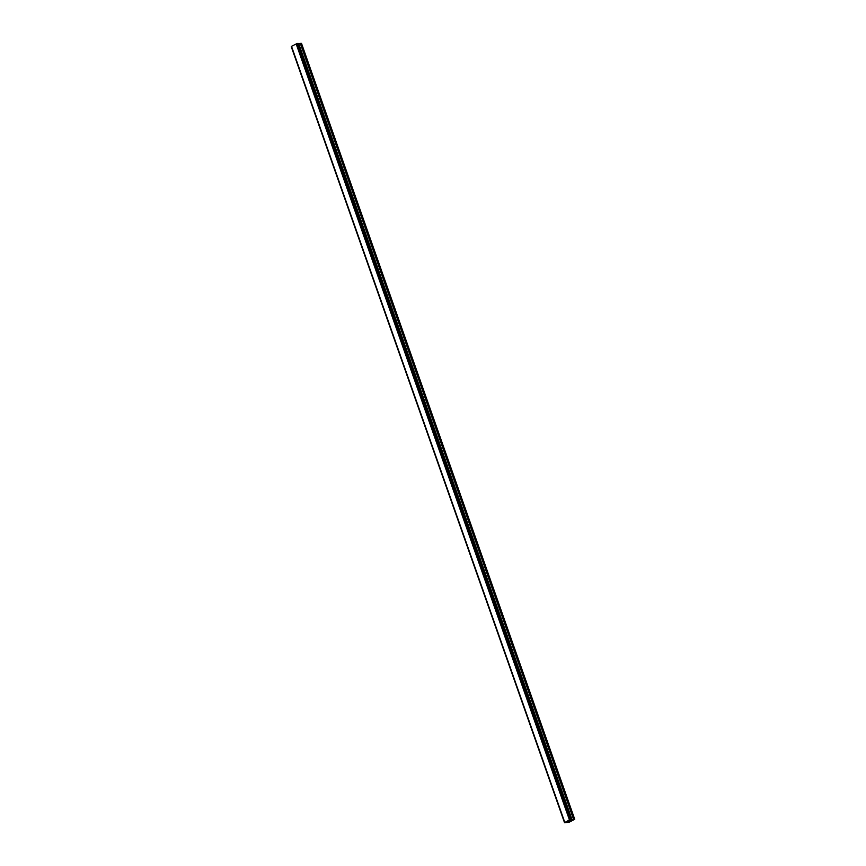 <?xml version="1.0" encoding="UTF-8"?>
<svg xmlns="http://www.w3.org/2000/svg" width="866" height="866" viewBox="0 0 866 866"><rect width="100%" height="100%" fill="white"/><g stroke="black" fill="none" stroke-linecap="round" stroke-linejoin="round"><path stroke-width="1.3" d="M291.485 46.547L564.545 822.657L569.449 819.907L574.721 819.268L568.984 822.31L564.545 822.657M291.441 46.407L564.697 822.375L291.441 46.407L296.183 43.939L569.817 819.788M571.408 819.42L298.142 43.452L571.408 819.42L298.142 43.452L296.551 43.83M298.305 43.906L300.307 43.387L573.563 819.355M574.721 819.268L301.465 43.3L300.307 43.387M568.215 821.423L568.984 821.239M568.648 821.412L569.709 821.076L568.843 821.109M568.085 821.466L569.698 821.076M569.525 820.827L570.564 820.632M564.535 822.689L291.279 46.721L564.535 822.689M291.333 46.667L564.589 822.624M291.496 46.309L564.751 822.278M296.183 43.939L569.449 819.907M296.594 43.82L569.86 819.777M297.514 43.538L570.781 819.507M297.612 43.506L570.878 819.463M297.698 43.473L570.954 819.442M297.807 43.452L571.073 819.42M298.575 43.895L571.841 819.853M298.813 43.841L572.069 819.81M300.534 43.343L573.801 819.301"/></g></svg>
